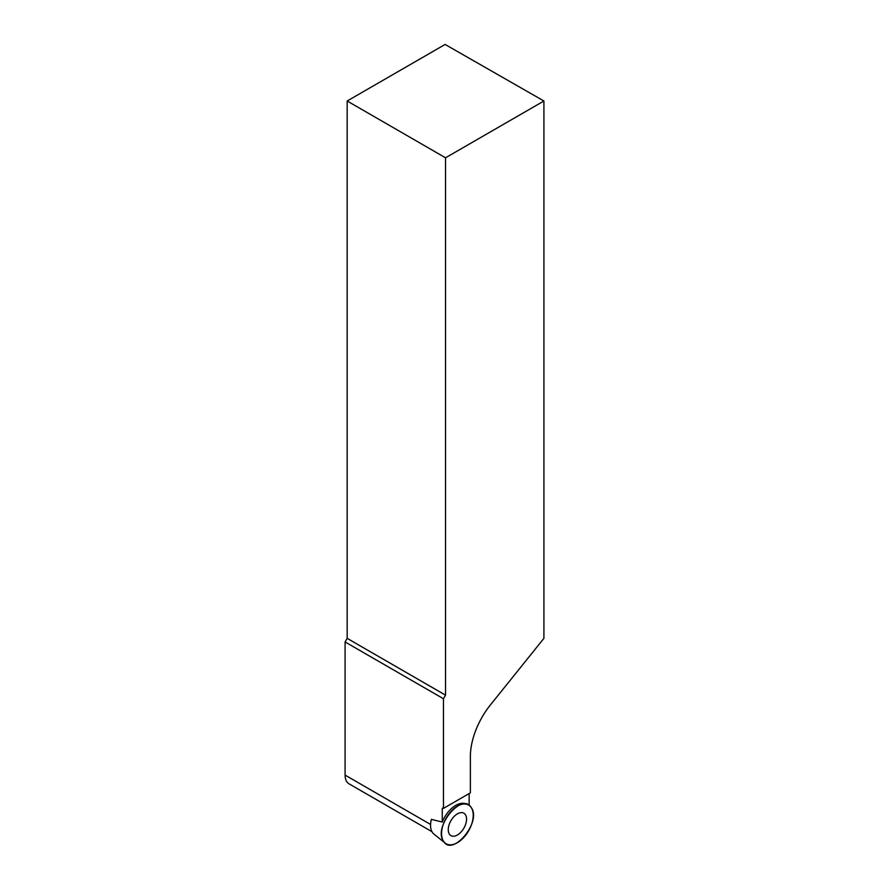 <?xml version="1.0" encoding="UTF-8"?>
<svg xmlns="http://www.w3.org/2000/svg" width="889" height="889" viewBox="0 0 889 889"><rect width="100%" height="100%" fill="white"/><g stroke="black" fill="none" stroke-linecap="round" stroke-linejoin="round"><path stroke-width="1.33" d="M443.444 841.083A22.369 12.913 -60 0 1 447.434 815.98A22.369 12.913 -60 0 1 467.581 804.556A22.369 12.913 -60 0 1 468.592 830.882A22.369 12.913 -60 0 1 445.289 843.161A22.369 12.913 -60 0 1 443.444 841.083C432.965 826.881 462.602 791.488 471.359 807.757C481.838 821.958 452.201 857.34 443.444 841.083M450.934 835.627A12.946 7.479 120 0 0 463.88 828.159A12.946 7.479 120 0 0 463.88 813.213A12.946 7.479 120 0 0 463.547 813.035A12.946 7.479 120 0 0 450.934 820.68A12.946 7.479 120 0 0 450.623 835.427A12.946 7.479 120 0 0 450.934 835.627M431.376 819.469L431.376 819.38A20.191 11.657 120 0 0 432.254 832.204A20.191 11.657 120 0 0 433.91 834.082L445.289 843.161M431.376 819.38L442.255 822.036L442.255 808.368L443.467 808.379L470.359 792.855L470.359 756.761A57.052 32.937 120 0 1 490.528 704.777L543.912 638.358L543.912 101.002L445.111 44.45L347.166 101.002L347.166 638.358L345.088 641.958L345.088 775.097A19.013 10.979 120 0 0 349.021 783.809L431.943 831.682M443.467 808.379L443.467 698.754L445.533 695.154L445.533 157.798L543.912 101.002M467.581 804.556L465.736 803.834A22.081 12.746 120 0 0 442.255 822.036M443.467 698.754L345.088 641.958M469.148 805.401L469.148 793.555M347.166 101.002L445.533 157.798M347.166 638.358L445.533 695.154M442.255 808.368L442.844 808.023M430.587 824.47L345.088 775.097"/></g></svg>

